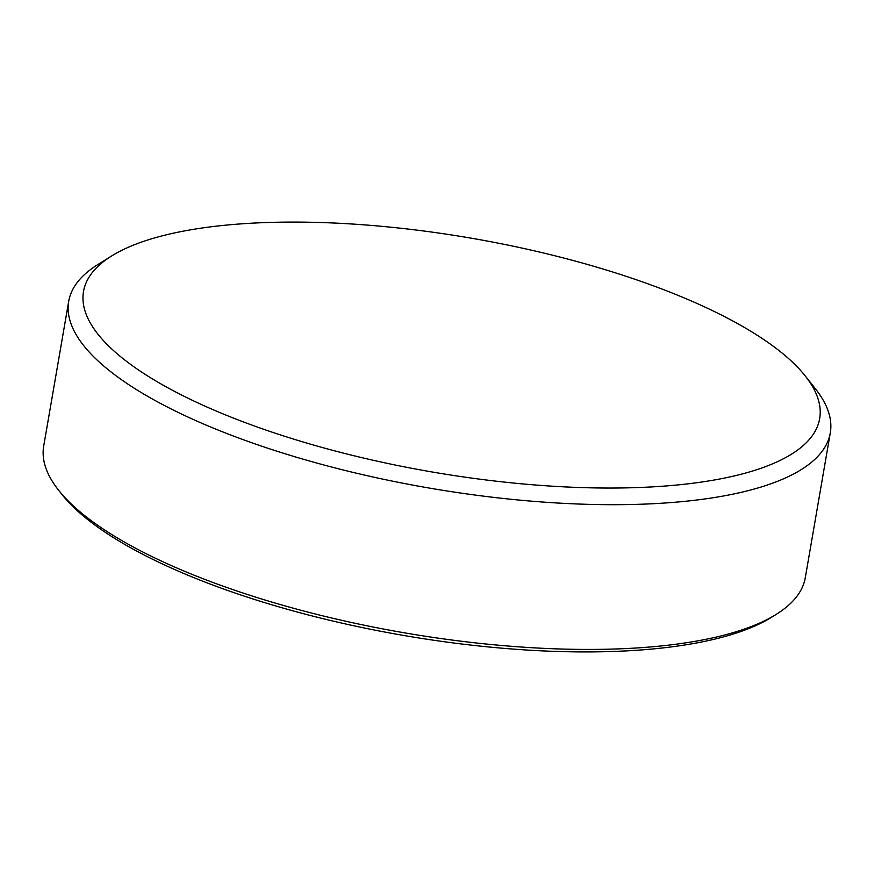 <?xml version="1.0" encoding="UTF-8"?>
<svg xmlns="http://www.w3.org/2000/svg" width="874" height="874" viewBox="0 0 874 874"><rect width="100%" height="100%" fill="white"/><g stroke="black" fill="none" stroke-linecap="round" stroke-linejoin="round"><path stroke-width="1.31" d="M111.468 256.071L97.637 264.713A386.439 122.622 9.8 0 0 68.696 301.355L43.7 446.09A386.439 122.622 9.8 0 0 58.667 490.303L62.043 494.564A382.135 121.257 9.8 0 0 225.984 589.852A382.135 121.257 9.8 0 0 771.753 617.153L776.363 614.28A386.439 122.622 9.8 0 0 805.304 577.638L830.3 432.903A386.439 122.622 9.8 0 0 815.333 388.679L805.194 375.896A373.537 118.525 9.8 0 0 644.946 282.761A373.537 118.525 9.8 0 0 111.468 256.071A373.537 118.525 9.8 0 0 258.223 427.364A373.537 118.525 9.8 0 0 675.416 485.157A373.537 118.525 9.8 0 0 805.194 375.896M58.667 490.303A386.439 122.622 9.8 0 0 224.454 586.662A386.439 122.622 9.8 0 0 776.363 614.28M68.696 301.355A386.439 122.622 9.8 0 0 249.461 441.927A386.439 122.622 9.8 0 0 830.3 432.903"/></g></svg>

